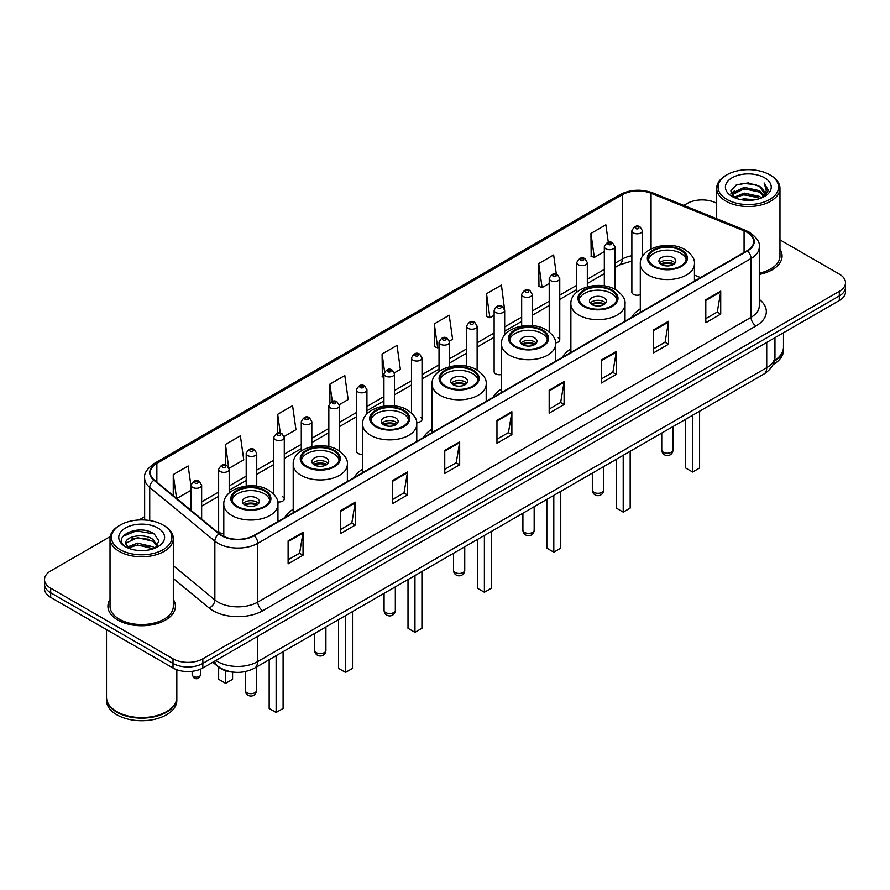 <?xml version="1.0" encoding="UTF-8"?>
<svg xmlns="http://www.w3.org/2000/svg" width="890" height="890" viewBox="0 0 890 890"><rect width="100%" height="100%" fill="white"/><g stroke="black" fill="none" stroke-linecap="round" stroke-linejoin="round"><path stroke-width="1.33" d="M293.211 509.258A37.269 21.516 0 0 0 284.689 517.668M362.63 469.175A37.269 21.516 0 0 0 354.109 477.585M432.051 429.102A37.269 21.516 0 0 0 423.529 437.513M501.459 389.019A37.269 21.516 0 0 0 492.938 397.43M570.879 348.947A37.269 21.516 0 0 0 562.358 357.357M640.299 308.863A37.269 21.516 0 0 0 631.778 317.274M504.675 335.074L504.675 310.276A5.273 3.048 180 0 1 501.415 313.091A5.273 3.048 180 0 1 495.674 312.434A5.273 3.048 180 0 1 494.128 310.276L494.128 371.72A5.273 3.048 0 0 0 495.674 373.867A5.273 3.048 0 0 0 501.459 374.512M366.936 413.95L366.936 389.798A5.273 3.048 180 0 1 363.676 392.612A5.273 3.048 180 0 1 357.936 391.956A5.273 3.048 180 0 1 356.389 389.798L356.389 451.241A5.273 3.048 0 0 0 357.936 453.388A5.273 3.048 0 0 0 362.63 454.234M229.197 493.027L229.197 469.319A5.273 3.048 180 0 1 225.938 472.134A5.273 3.048 180 0 1 220.197 471.478A5.273 3.048 180 0 1 218.651 469.319L218.651 530.763A5.273 3.048 0 0 0 220.197 532.91A5.273 3.048 0 0 0 223.802 533.8M642.413 256.52L642.413 230.755A5.273 3.048 180 0 1 639.154 233.569A5.273 3.048 180 0 1 633.413 232.913A5.273 3.048 180 0 1 631.867 230.755L631.867 292.187A5.273 3.048 0 0 0 633.413 294.345A5.273 3.048 0 0 0 640.299 294.635M695.557 280.45L694.445 280.005M555.56 342.884A5.273 3.048 0 0 0 559.766 339.902A5.273 3.048 0 0 0 558.219 337.755M416.665 422.472A5.273 3.048 0 0 0 422.027 419.424A5.273 3.048 0 0 0 420.481 417.276M277.713 501.904A5.273 3.048 0 0 0 284.288 498.956A5.273 3.048 0 0 0 282.742 496.798M234.437 672.239A21.093 12.182 180 0 1 218.629 667.077L212.777 662.249M110.204 536.581L50.674 570.957A21.093 12.182 0 0 0 44.5 579.568L44.5 588.757A21.093 12.182 0 0 0 50.674 597.368L173.005 667.99A21.093 12.182 0 0 0 202.842 667.99L839.326 300.52A21.093 12.182 0 0 0 845.5 291.909L845.5 287.314A21.093 12.182 0 0 1 839.326 295.925A21.093 12.182 0 0 0 845.5 287.314L845.5 282.72A21.093 12.182 0 0 0 839.326 274.109L779.974 239.844M44.5 579.568A21.093 12.182 0 0 0 50.674 588.179L173.005 658.8A21.093 12.182 0 0 0 202.842 658.8L202.842 663.395L839.326 295.925L202.842 663.395A21.093 12.182 0 0 1 173.005 663.395A21.093 12.182 0 0 0 202.842 663.395L202.842 667.99M50.674 588.179L50.674 592.773L173.005 663.395L50.674 592.773A21.093 12.182 0 0 1 44.5 584.163A21.093 12.182 0 0 0 50.674 592.773L50.674 597.368M110.026 599.482A33.753 19.491 0 0 0 107.924 606.268A33.753 19.491 0 0 0 117.803 620.041A33.753 19.491 0 0 0 154.593 624.268A33.753 19.491 0 0 0 175.43 606.268A33.753 19.491 0 0 0 173.316 599.482A33.753 19.491 0 0 1 175.43 606.268A33.753 19.491 0 0 1 154.593 624.268A33.753 19.491 0 0 1 117.803 620.041A33.753 19.491 0 0 1 107.924 606.268A33.753 19.491 0 0 1 110.026 599.482M747.077 232.335A22.506 12.994 180 0 1 753.674 241.524A22.506 12.994 180 0 1 747.077 250.713L253.806 535.502A22.506 12.994 180 0 1 219.463 533.766L154.337 480.066A22.506 12.994 180 0 1 150.265 472.612A22.506 12.994 180 0 1 156.863 463.423L622.255 194.732A22.506 12.994 180 0 1 651.068 193.286L744.073 230.877A22.506 12.994 180 0 1 747.077 232.335M747.478 232.101A23.062 13.317 0 0 0 744.396 230.61L651.391 193.019A23.062 13.317 0 0 0 621.854 194.51L156.462 463.201A23.062 13.317 0 0 0 153.881 480.255L218.996 533.944A23.062 13.317 0 0 0 254.206 535.724L747.478 250.936A23.062 13.317 0 0 0 747.478 232.101M288.115 540.898L288.115 563.86L303.034 555.249L303.034 532.287L288.115 540.898M288.115 559.788L299.607 553.157L302.978 533.043A5.629 3.248 -120 0 0 303.034 532.287M299.507 553.213L303.034 555.249M340.325 510.749L340.325 533.722L355.243 525.1L355.243 502.138L340.325 510.749M340.325 529.639L351.817 523.009L355.188 502.906A5.629 3.248 -120 0 0 355.243 502.138M351.717 523.064L355.243 525.1M392.534 480.611L392.534 503.573L407.453 494.962L407.453 471.989L392.534 480.611M392.534 499.501L404.027 492.871L407.397 472.757A5.629 3.248 -120 0 0 407.453 471.989M403.926 492.926L407.453 494.962M444.755 450.462L444.755 473.436L459.674 464.814L459.674 441.852L444.755 450.462M444.755 469.353L456.236 462.722L459.607 442.608A5.629 3.248 -120 0 0 459.674 441.852M456.136 462.778L459.674 464.814M705.803 299.741L705.803 322.714L720.722 314.092L720.722 291.13L705.803 299.741M705.803 318.631L717.296 312.001L720.666 291.898A5.629 3.248 -120 0 0 720.722 291.13M717.195 312.056L720.722 314.092M653.594 329.89L653.594 352.852L668.512 344.241L668.512 321.279L653.594 329.89M653.594 348.78L665.086 342.149L668.457 322.035A5.629 3.248 -120 0 0 668.512 321.279M664.986 342.205L668.512 344.241M601.384 360.027L601.384 383L616.303 374.39L616.303 351.416L601.384 360.027M601.384 378.918L612.876 372.287L616.247 352.184A5.629 3.248 -120 0 0 616.303 351.416M612.776 372.343L616.303 374.39M549.174 390.176L549.174 413.138L564.093 404.527L564.093 381.565L549.174 390.176M549.174 409.066L560.667 402.436L564.026 382.322A5.629 3.248 -120 0 0 564.093 381.565M560.567 402.491L564.093 404.527M496.965 420.314L496.965 443.287L511.884 434.676L511.884 411.703L496.965 420.314M496.965 439.215L508.457 432.573L511.817 412.471A5.629 3.248 -120 0 0 511.884 411.703M508.357 432.64L511.884 434.676M759.292 274.454A33.753 19.491 0 0 0 782.076 256.02A33.753 19.491 0 0 0 779.974 249.233A33.753 19.491 0 0 1 782.076 256.02A33.753 19.491 0 0 1 759.292 274.454M202.842 658.8L839.326 291.33A21.093 12.182 0 0 0 845.5 282.72M716.684 203.298A21.093 12.182 0 0 0 687.158 203.487L683.798 205.423M144.647 516.701L138.974 519.971M284.166 436.489L295.958 429.67L292.588 405.673L277.68 414.295L277.68 433.118M229.064 468.296L243.749 459.819L240.378 435.822L225.459 444.433L225.459 464.981M191.105 486.852L188.168 465.971L173.25 474.581L173.25 495.663M449.45 341.059L452.598 339.246L449.228 315.249L434.309 323.86L434.554 346.688M504.541 309.253L501.437 285.1L486.519 293.711L486.763 316.54M556.35 274.209L553.647 254.963L538.728 263.574L538.973 286.402M608.304 242.258L605.856 224.814L590.949 233.425L591.183 256.253M339.257 404.683L348.168 399.532L344.808 375.536L329.89 384.146L329.89 402.947M394.348 372.866L400.378 369.383L397.018 345.387L382.099 353.998L382.333 376.826M383.935 377.427L382.099 376.737M382.099 353.998L384.58 371.675M434.309 323.86L437.68 347.857L439.026 347.078M437.68 347.857L434.309 346.599M486.519 293.711L489.889 317.708L494.128 315.26M489.889 317.708L486.519 316.451M538.728 263.574L542.099 287.57L549.219 283.454M542.099 287.57L538.728 286.313M590.949 233.425L594.309 257.421L604.321 251.648M594.309 257.421L590.949 256.164M329.89 384.146L332.315 401.435M277.68 414.295L280.317 433.118M225.459 444.433L228.674 467.317M176.721 498.522L191.105 490.212M173.25 474.581L176.598 498.422M726.941 199.46A30.238 17.455 0 0 0 769.705 199.46A30.238 17.455 0 0 0 769.705 174.774L770.696 175.352A31.64 18.267 0 0 1 779.974 188.268A31.64 18.267 0 0 1 760.438 205.145A31.64 18.267 0 0 1 725.951 201.185A31.64 18.267 0 0 1 716.684 188.268A31.64 18.267 0 0 1 725.951 175.352L726.941 174.774A30.238 17.455 0 0 0 726.941 199.46M759.292 273.152A31.64 18.267 0 0 0 779.974 256.02L779.974 188.268M774.433 360.617A35.166 20.303 0 0 0 783.489 347.022L783.489 332.76M774.256 361.307A35.166 20.303 0 0 0 783.489 347.601A35.166 20.303 0 0 0 783.478 347.311M772.965 364.666A35.166 20.303 0 0 0 783.489 350.182L783.489 347.601M740.335 199.527L744.207 198.826L754.542 199.861M744.874 200.206L749.936 200.328M733.861 197.335L744.207 193.085L759.559 196.423L761.506 197.947M734.84 197.825L744.207 194.521L760.338 198.392M732.581 196.145L732.971 192.874L744.207 187.345L759.559 190.671L763.676 195.255M732.492 195.733L732.971 194.309L744.207 188.78L759.559 192.107L763.308 195.934M761.595 197.914A15.898 9.178 0 0 0 764.221 192.863A15.898 9.178 0 0 0 759.559 186.366L764.21 193.208M764.532 177.755A22.929 13.239 0 0 0 732.114 177.755A22.929 13.239 0 0 0 732.114 196.479A22.929 13.239 0 0 0 764.532 196.479A22.929 13.239 0 0 0 764.532 177.755M759.559 186.366L748.234 182.895L736.497 184.909L730.835 190.927L734.05 197.48M763.142 197.213L767.87 191.172L768.026 189.748L764.087 182.928L766.39 190.56L761.851 197.814M770.696 175.352L769.705 174.774A30.238 17.455 0 0 0 726.941 174.774M764.087 182.928L768.026 190.026M735.863 185.22L743.228 183.429L756.189 184.608M731.124 193.864L733.382 192.196M738.477 190.071L743.228 189.169L755.71 190.204M738.477 195.811L743.228 194.91L755.71 195.945M730.946 193.319L734.717 190.749M733.571 197.102L734.717 196.501M680.794 250.446A18.99 10.958 0 0 0 660.102 248.076A18.99 10.958 0 0 0 648.387 258.2A18.99 10.958 0 0 0 653.95 265.954A18.99 10.958 0 0 0 674.642 268.324A18.99 10.958 0 0 0 686.357 258.2A18.99 10.958 0 0 0 680.794 250.446M686.19 259.635A18.99 10.958 0 0 0 680.794 253.316A18.99 10.958 0 0 0 661.27 250.691A18.99 10.958 0 0 0 648.543 259.635M685.667 419.246L685.667 468.007L692.631 472.023L699.596 468.007L699.596 411.213M692.631 472.023L692.631 415.23M673.341 257.622A8.444 4.873 0 0 0 664.14 256.576A8.444 4.873 0 0 0 658.934 261.07A8.444 4.873 0 0 0 661.404 264.519A8.444 4.873 0 0 0 670.604 265.576A8.444 4.873 0 0 0 675.81 261.07A8.444 4.873 0 0 0 673.341 257.622M675.054 263.084A8.444 4.873 0 0 0 673.341 261.649A8.444 4.873 0 0 0 659.679 263.084M660.558 263.941A11.247 6.497 180 0 1 673.697 263.74L673.697 264.297M661.481 264.553A9.846 5.685 180 0 1 672.684 264.319L673.697 263.74M672.517 264.931L672.684 264.319M611.385 290.529A18.99 10.958 0 0 0 590.693 288.149A18.99 10.958 0 0 0 578.967 298.272A18.99 10.958 0 0 0 584.53 306.026A18.99 10.958 0 0 0 605.222 308.407A18.99 10.958 0 0 0 616.937 298.272A18.99 10.958 0 0 0 611.385 290.529M616.781 299.719A18.99 10.958 0 0 0 611.385 293.4A18.99 10.958 0 0 0 591.85 290.763A18.99 10.958 0 0 0 579.134 299.719M616.258 459.329L616.258 508.079L623.211 512.106L630.176 508.079L630.176 451.286M623.211 512.106L623.211 455.302M603.921 297.705A8.444 4.873 0 0 0 594.72 296.648A8.444 4.873 0 0 0 589.514 301.154A8.444 4.873 0 0 0 591.984 304.591A8.444 4.873 0 0 0 601.184 305.648A8.444 4.873 0 0 0 606.39 301.154A8.444 4.873 0 0 0 603.921 297.705M605.645 303.156A8.444 4.873 0 0 0 603.921 301.721A8.444 4.873 0 0 0 590.27 303.156M591.138 304.024A11.247 6.497 180 0 1 604.277 303.813L604.277 304.38M592.061 304.636A9.846 5.685 180 0 1 603.264 304.402L604.277 303.813M603.097 305.014L603.264 304.402M541.966 330.602A18.99 10.958 0 0 0 521.273 328.232A18.99 10.958 0 0 0 509.547 338.356A18.99 10.958 0 0 0 515.11 346.11A18.99 10.958 0 0 0 535.802 348.48A18.99 10.958 0 0 0 547.528 338.356A18.99 10.958 0 0 0 541.966 330.602M547.361 339.791A18.99 10.958 0 0 0 541.966 333.472A18.99 10.958 0 0 0 522.441 330.846A18.99 10.958 0 0 0 509.714 339.791M546.838 499.401L546.838 548.162L553.803 552.178L560.756 548.162L560.756 491.369M553.803 552.178L553.803 495.385M534.501 337.777A8.444 4.873 0 0 0 525.311 336.72A8.444 4.873 0 0 0 520.105 341.226A8.444 4.873 0 0 0 522.575 344.675A8.444 4.873 0 0 0 531.764 345.732A8.444 4.873 0 0 0 536.981 341.226A8.444 4.873 0 0 0 534.501 337.777M536.225 343.24A8.444 4.873 0 0 0 534.501 341.805A8.444 4.873 0 0 0 520.85 343.24M521.718 344.096A11.247 6.497 180 0 1 534.857 343.896L534.857 344.452M522.641 344.708A9.846 5.685 180 0 1 533.844 344.474L534.857 343.896M533.677 345.086L533.844 344.474M472.546 370.685A18.99 10.958 0 0 0 451.853 368.304A18.99 10.958 0 0 0 440.138 378.428A18.99 10.958 0 0 0 445.701 386.182A18.99 10.958 0 0 0 466.393 388.563A18.99 10.958 0 0 0 478.108 378.428A18.99 10.958 0 0 0 472.546 370.685M477.941 379.863A18.99 10.958 0 0 0 472.546 373.555A18.99 10.958 0 0 0 453.021 370.919A18.99 10.958 0 0 0 440.294 379.863M477.418 539.485L477.418 588.234L484.382 592.262L491.347 588.234L491.347 531.441M484.382 592.262L484.382 535.457M465.092 377.861A8.444 4.873 0 0 0 455.891 376.804A8.444 4.873 0 0 0 450.685 381.298A8.444 4.873 0 0 0 453.155 384.747A8.444 4.873 0 0 0 462.355 385.804A8.444 4.873 0 0 0 467.561 381.298A8.444 4.873 0 0 0 465.092 377.861M466.805 383.312A8.444 4.873 0 0 0 465.092 381.877A8.444 4.873 0 0 0 451.43 383.312M452.309 384.168A11.247 6.497 180 0 1 465.448 383.968L465.448 384.524M453.233 384.791A9.846 5.685 180 0 1 464.435 384.558L465.448 383.968M464.269 385.17L464.435 384.558M403.137 410.757A18.99 10.958 0 0 0 382.444 408.377A18.99 10.958 0 0 0 370.718 418.511A18.99 10.958 0 0 0 376.281 426.266A18.99 10.958 0 0 0 396.973 428.635A18.99 10.958 0 0 0 408.688 418.511A18.99 10.958 0 0 0 403.137 410.757M408.532 419.947A18.99 10.958 0 0 0 403.137 413.628A18.99 10.958 0 0 0 383.601 411.002A18.99 10.958 0 0 0 370.885 419.947M408.009 579.557L408.009 628.318L414.963 632.334L421.927 628.318L421.927 571.514M414.963 632.334L414.963 575.541M395.672 417.933A8.444 4.873 0 0 0 386.471 416.876A8.444 4.873 0 0 0 381.265 421.382A8.444 4.873 0 0 0 383.735 424.83A8.444 4.873 0 0 0 392.935 425.876A8.444 4.873 0 0 0 398.142 421.382A8.444 4.873 0 0 0 395.672 417.933M397.396 423.395A8.444 4.873 0 0 0 395.672 421.949A8.444 4.873 0 0 0 382.021 423.395M382.889 424.252A11.247 6.497 180 0 1 396.028 424.041L396.028 424.608M383.812 424.864A9.846 5.685 180 0 1 395.015 424.63L396.028 424.041M394.849 425.242L395.015 424.63M333.717 450.841A18.99 10.958 0 0 0 313.024 448.46A18.99 10.958 0 0 0 301.298 458.584A18.99 10.958 0 0 0 306.861 466.338A18.99 10.958 0 0 0 327.553 468.719A18.99 10.958 0 0 0 339.279 458.584A18.99 10.958 0 0 0 333.717 450.841M339.112 460.019A18.99 10.958 0 0 0 333.717 453.711A18.99 10.958 0 0 0 314.192 451.074A18.99 10.958 0 0 0 301.465 460.019M338.589 619.629L338.589 668.39L345.554 672.406L352.507 668.39L352.507 611.597M345.554 672.406L345.554 615.613M326.252 458.016A8.444 4.873 0 0 0 317.062 456.959A8.444 4.873 0 0 0 311.856 461.454A8.444 4.873 0 0 0 314.326 464.903A8.444 4.873 0 0 0 323.515 465.959A8.444 4.873 0 0 0 328.733 461.454A8.444 4.873 0 0 0 326.252 458.016M327.976 463.468A8.444 4.873 0 0 0 326.252 462.032A8.444 4.873 0 0 0 312.601 463.468M313.469 464.324A11.247 6.497 180 0 1 326.608 464.124L326.608 464.68M314.393 464.947A9.846 5.685 180 0 1 325.595 464.714L326.608 464.124M325.428 465.325L325.595 464.714M264.297 490.913A18.99 10.958 0 0 0 243.604 488.532A18.99 10.958 0 0 0 231.889 498.667A18.99 10.958 0 0 0 237.452 506.41A18.99 10.958 0 0 0 258.133 508.791A18.99 10.958 0 0 0 269.859 498.667A18.99 10.958 0 0 0 264.297 490.913M269.692 500.102A18.99 10.958 0 0 0 264.297 493.783A18.99 10.958 0 0 0 244.772 491.158A18.99 10.958 0 0 0 232.045 500.102M269.169 659.712L269.169 708.473L276.134 712.49L283.098 708.473L283.098 651.669M276.134 712.49L276.134 655.696M218.651 667.088L218.651 679.304L225.615 683.32L232.579 679.304L232.579 672.117M225.615 683.32L225.615 670.715M256.843 498.089A8.444 4.873 0 0 0 247.643 497.032A8.444 4.873 0 0 0 242.436 501.537A8.444 4.873 0 0 0 244.906 504.975A8.444 4.873 0 0 0 254.106 506.032A8.444 4.873 0 0 0 259.313 501.537A8.444 4.873 0 0 0 256.843 498.089M258.556 503.54A8.444 4.873 0 0 0 256.843 502.105A8.444 4.873 0 0 0 243.181 503.54M244.06 504.407A11.247 6.497 180 0 1 257.199 504.196L257.199 504.764M244.972 505.019A9.846 5.685 180 0 1 256.175 504.786L257.199 504.196M256.02 505.398L256.175 504.786M120.295 549.709A30.238 17.455 0 0 0 163.059 549.709A30.238 17.455 0 0 0 163.059 525.022L164.049 525.59A31.64 18.267 0 0 1 173.316 538.517A31.64 18.267 0 0 1 153.781 555.393A31.64 18.267 0 0 1 119.305 551.433A31.64 18.267 0 0 1 110.026 538.517A31.64 18.267 0 0 1 119.305 525.59L120.295 525.022A30.238 17.455 0 0 0 120.295 549.709M110.026 538.517L110.026 606.268A31.64 18.267 0 0 0 119.305 619.184A31.64 18.267 0 0 0 153.781 623.145A31.64 18.267 0 0 0 173.316 606.268L173.316 538.517M166.419 711.7A34.81 20.092 0 0 1 166.285 711.766A34.81 20.092 0 0 1 117.057 711.766L116.812 711.622A35.166 20.303 0 0 0 166.541 711.622A35.166 20.303 0 0 0 176.832 697.27L176.832 669.736M106.522 697.56A35.166 20.303 0 0 0 106.511 697.849A35.166 20.303 0 0 0 116.812 712.2A35.166 20.303 0 0 0 155.127 716.606A35.166 20.303 0 0 0 176.832 697.849A35.166 20.303 0 0 0 176.832 697.56M106.511 697.849L106.511 700.43A35.166 20.303 0 0 0 116.812 714.781A35.166 20.303 0 0 0 155.127 719.187A35.166 20.303 0 0 0 176.832 700.43L176.832 697.849M137.839 550.409L143.19 550.576M127.326 547.05L137.561 543.145L152.913 546.738L154.782 548.229M128.26 548.029L137.561 544.969L153.258 548.785M125.779 543.2L128.405 548.162M125.813 543.69C124.099 536.614 143.501 532.409 152.913 539.44L157.486 545.748M125.879 544.135L126.324 542.945L137.561 537.671L152.913 541.265L157.118 546.226M155.316 548.006L158.91 540.953L154.37 534.1C138.284 522.541 109.692 537.783 126.202 547.116L127.014 547.617M157.886 528.004A22.929 13.239 0 0 0 125.468 528.004A22.929 13.239 0 0 0 125.468 546.727A22.929 13.239 0 0 0 157.886 546.727A22.929 13.239 0 0 0 157.886 528.004M128.761 548.629L125.846 543.957M106.511 629.597L106.511 697.27A35.166 20.303 0 0 0 116.812 711.622L117.057 711.766M164.049 525.59L163.059 525.022A30.238 17.455 0 0 0 120.295 525.022M122.842 536.403L136.315 530.874L154.059 533.9M131.253 539.084L136.315 538.172L148.975 539.251M131.253 546.382L136.315 545.459L148.975 546.549M215.869 660.469A28.124 16.242 0 0 0 217.761 661.671A28.124 16.242 0 0 0 257.533 661.671L766.724 367.692A28.124 16.242 0 0 0 774.956 356.211C775.168 363.198 771.452 369.172 763.809 374.134L254.618 668.112A14.062 8.121 60 0 0 257.533 661.671L257.533 636.406M766.724 342.428L766.724 367.692A14.062 8.121 60 0 1 763.809 374.134M214.724 661.125A14.062 9.412 129.5 0 0 217.182 665.698L212.91 662.171M839.326 300.52L839.326 291.33M173.005 667.99L173.005 658.8M759.292 299.396A35.166 20.303 180 0 1 756.033 325.929L262.761 610.718A7.031 4.061 60 0 1 257.788 602.096L751.06 317.307A28.124 16.242 0 0 0 759.292 305.826L759.292 247.031A28.124 16.242 180 0 1 751.06 258.512A7.031 4.061 -120 0 0 747.478 250.936M262.761 610.718A35.166 20.303 180 0 1 213.033 610.718A35.166 20.303 180 0 1 209.094 608.004L173.316 578.511M218.996 533.944A7.031 4.706 129.5 0 0 214.857 541.142L214.857 599.938A28.124 16.242 0 0 0 218.006 602.096A28.124 16.242 0 0 0 257.788 602.096L257.788 543.301A28.124 16.242 180 0 1 214.857 541.142L149.731 487.442A28.124 16.242 180 0 1 144.647 478.13L144.647 519.994M759.292 247.031C760.238 242.636 757.001 237.741 749.602 232.335L745.909 230.532A7.031 3.293 112 0 0 744.396 230.61M745.909 230.532L652.904 192.941C641.256 188.814 630.198 189.414 619.729 194.732A7.031 4.061 60 0 1 621.854 194.51M156.462 463.201A7.031 4.061 -120 0 0 154.337 463.423C147.039 468.674 143.802 473.569 144.647 478.13M153.881 480.255A7.031 4.706 129.5 0 0 149.731 487.442L149.731 520.539M652.904 192.941A7.031 3.293 112 0 0 651.391 193.019M254.206 535.724A7.031 4.061 60 0 1 257.788 543.301L751.06 258.512L751.06 317.307A7.031 4.061 60 0 0 756.033 325.929M173.316 565.684L214.857 599.938A7.031 4.706 -50.5 0 1 209.094 608.004M156.863 463.423L156.863 482.146M744.073 230.877L744.073 252.437M651.068 193.286L651.068 248.922M700.53 277.58L694.445 275.121M643.047 255.552A22.506 12.994 0 0 0 642.413 255.475M631.867 255.764A22.506 12.994 0 0 0 622.255 259.046L614.868 263.307M622.255 194.732L622.255 259.046A12.66 7.309 60 0 1 619.629 264.842L614.868 267.59M604.321 269.403L587.322 279.215M576.765 285.301L559.766 295.124M549.219 301.209L532.22 311.022M521.673 317.118L504.675 326.93M494.128 333.016L477.129 342.828M466.582 348.925L449.584 358.737M439.026 364.822L422.027 374.646M411.48 380.731L394.481 390.543M383.935 396.64L366.936 406.452M356.389 412.537L339.39 422.361M328.844 428.446L311.834 438.258M301.287 444.355L284.288 454.167M273.742 460.252L256.743 470.065M246.196 476.161L229.197 485.973M218.651 492.059L201.652 501.882M191.105 507.968L189.381 508.958M496.965 421.048L511.817 412.471M549.174 390.899L564.026 382.322M601.384 360.762L616.247 352.184M653.594 330.613L668.457 322.035M705.803 300.475L720.666 291.898M444.755 451.186L459.607 442.608M392.534 481.334L407.397 472.757M340.325 511.483L355.188 502.906M288.115 541.621L302.978 533.043M653.204 266.388A20.047 11.57 0 0 0 681.54 266.388A20.047 11.57 0 0 0 681.54 250.023A20.047 11.57 0 0 0 653.204 250.023A20.047 11.57 0 0 0 653.204 266.388M694.445 281.095L694.445 263.941A27.078 15.631 180 0 1 677.735 278.381A27.078 15.631 180 0 1 648.231 274.999A27.078 15.631 180 0 1 640.299 263.941L640.299 312.357M663.395 452.276A5.629 3.248 180 0 1 661.748 449.973A5.629 5.629 0 0 0 670.181 454.846A5.629 5.629 0 0 0 672.996 449.973A5.629 3.248 180 0 1 671.349 452.276A5.629 3.248 180 0 1 663.395 452.276M583.784 306.46A20.047 11.57 0 0 0 612.131 306.46A20.047 11.57 0 0 0 612.131 290.096A20.047 11.57 0 0 0 583.784 290.096A20.047 11.57 0 0 0 583.784 306.46M625.025 321.179L625.025 304.024A27.078 15.631 180 0 1 608.315 318.464A27.078 15.631 180 0 1 578.812 315.071A27.078 15.631 180 0 1 570.879 304.024L570.879 352.44M593.975 492.348A5.629 3.248 180 0 1 592.328 490.056A5.629 5.629 0 0 0 600.772 494.929A5.629 5.629 0 0 0 603.576 490.056A5.629 3.248 180 0 1 601.929 492.348A5.629 3.248 180 0 1 593.975 492.348M514.364 346.533A20.047 11.57 0 0 0 542.711 346.533A20.047 11.57 0 0 0 542.711 330.168A20.047 11.57 0 0 0 514.364 330.168A20.047 11.57 0 0 0 514.364 346.533M555.616 361.251L555.616 344.096A27.078 15.631 180 0 1 538.895 358.536A27.078 15.631 180 0 1 509.392 355.155A27.078 15.631 180 0 1 501.459 344.096L501.459 392.512M524.555 532.431A5.629 3.248 180 0 1 522.908 530.129A5.629 5.629 0 0 0 531.352 535.001A5.629 5.629 0 0 0 534.167 530.129A5.629 3.248 180 0 1 532.52 532.431A5.629 3.248 180 0 1 524.555 532.431M444.955 386.616A20.047 11.57 0 0 0 473.291 386.616A20.047 11.57 0 0 0 473.291 370.251A20.047 11.57 0 0 0 444.955 370.251A20.047 11.57 0 0 0 444.955 386.616M486.196 401.323L486.196 384.168A27.078 15.631 180 0 1 469.486 398.62A27.078 15.631 180 0 1 439.983 395.227A27.078 15.631 180 0 1 432.051 384.168L432.051 432.584M455.146 572.504A5.629 3.248 180 0 1 453.5 570.212A5.629 5.629 0 0 0 461.932 575.085A5.629 5.629 0 0 0 464.747 570.212A5.629 3.248 180 0 1 463.1 572.504A5.629 3.248 180 0 1 455.146 572.504M375.536 426.688A20.047 11.57 0 0 0 403.882 426.688A20.047 11.57 0 0 0 403.882 410.323A20.047 11.57 0 0 0 375.536 410.323A20.047 11.57 0 0 0 375.536 426.688M416.776 441.407L416.776 424.252A27.078 15.631 180 0 1 400.066 438.692A27.078 15.631 180 0 1 370.563 435.299A27.078 15.631 180 0 1 362.63 424.252L362.63 472.668M385.726 612.587A5.629 3.248 180 0 1 384.08 610.284A5.629 5.629 0 0 0 392.523 615.157A5.629 5.629 0 0 0 395.327 610.284A5.629 3.248 180 0 1 393.68 612.587A5.629 3.248 180 0 1 385.726 612.587M306.116 466.772A20.047 11.57 0 0 0 334.462 466.772A20.047 11.57 0 0 0 334.462 450.407A20.047 11.57 0 0 0 306.116 450.407A20.047 11.57 0 0 0 306.116 466.772M347.367 481.479L347.367 464.324A27.078 15.631 180 0 1 330.646 478.764A27.078 15.631 180 0 1 301.143 475.382A27.078 15.631 180 0 1 293.211 464.324L293.211 512.74M316.306 652.659A5.629 3.248 180 0 1 314.659 650.368A5.629 5.629 0 0 0 323.103 655.24A5.629 5.629 0 0 0 325.918 650.368A5.629 3.248 180 0 1 324.272 652.659A5.629 3.248 180 0 1 316.306 652.659M236.707 506.844A20.047 11.57 0 0 0 265.042 506.844A20.047 11.57 0 0 0 265.042 490.479A20.047 11.57 0 0 0 236.707 490.479A20.047 11.57 0 0 0 236.707 506.844M277.947 521.562L277.947 504.407A27.078 15.631 180 0 1 261.237 518.848A27.078 15.631 180 0 1 231.734 515.455A27.078 15.631 180 0 1 223.802 504.407L223.802 536.436M246.897 692.731A5.629 3.248 180 0 1 245.251 690.44A5.629 5.629 0 0 0 253.683 695.312A5.629 5.629 0 0 0 256.498 690.44A5.629 3.248 180 0 1 254.852 692.731A5.629 3.248 180 0 1 246.897 692.731M635.894 228.608A1.758 1.012 0 0 0 638.386 228.608A1.758 1.012 0 0 0 638.386 227.161A1.758 1.012 0 0 0 635.894 227.161A1.758 1.012 0 0 0 635.894 228.608M614.868 289.317L614.868 246.663A5.273 3.048 180 0 1 611.608 249.478A5.273 3.048 180 0 1 605.856 248.811A5.273 3.048 180 0 1 604.321 246.663L604.321 285.913M608.348 244.505A1.758 1.012 0 0 0 610.829 244.505A1.758 1.012 0 0 0 610.829 243.07A1.758 1.012 0 0 0 608.348 243.07A1.758 1.012 0 0 0 608.348 244.505M587.322 286.836L587.322 262.561A5.273 3.048 180 0 1 584.062 265.376A5.273 3.048 180 0 1 578.311 264.719A5.273 3.048 180 0 1 576.765 262.561L576.765 292.209M580.803 260.414A1.758 1.012 0 0 0 583.284 260.414A1.758 1.012 0 0 0 583.284 258.979A1.758 1.012 0 0 0 580.803 258.979A1.758 1.012 0 0 0 580.803 260.414M559.766 339.902L559.766 278.47A5.273 3.048 180 0 1 556.517 281.285A5.273 3.048 180 0 1 550.765 280.617A5.273 3.048 180 0 1 549.219 278.47L549.219 331.87M553.246 276.312A1.758 1.012 0 0 0 555.738 276.312A1.758 1.012 0 0 0 555.738 274.877A1.758 1.012 0 0 0 553.246 274.877A1.758 1.012 0 0 0 553.246 276.312M532.22 325.662L532.22 294.379A5.273 3.048 180 0 1 528.96 297.182A5.273 3.048 180 0 1 523.22 296.526A5.273 3.048 180 0 1 521.673 294.379L521.673 326.074M525.701 292.22A1.758 1.012 0 0 0 528.193 292.22A1.758 1.012 0 0 0 528.193 290.785A1.758 1.012 0 0 0 525.701 290.785A1.758 1.012 0 0 0 525.701 292.22M498.155 308.129A1.758 1.012 0 0 0 500.647 308.129A1.758 1.012 0 0 0 500.647 306.694A1.758 1.012 0 0 0 498.155 306.694A1.758 1.012 0 0 0 498.155 308.129M477.129 370.084L477.129 326.185A5.273 3.048 180 0 1 473.869 329A5.273 3.048 180 0 1 468.118 328.332A5.273 3.048 180 0 1 466.582 326.185L466.582 366.246M470.61 324.027A1.758 1.012 0 0 0 473.091 324.027A1.758 1.012 0 0 0 473.091 322.592A1.758 1.012 0 0 0 470.61 322.592A1.758 1.012 0 0 0 470.61 324.027M449.584 366.702L449.584 342.083A5.273 3.048 180 0 1 446.324 344.897A5.273 3.048 180 0 1 440.572 344.241A5.273 3.048 180 0 1 439.026 342.083L439.026 371.486M443.064 339.935A1.758 1.012 0 0 0 445.545 339.935A1.758 1.012 0 0 0 445.545 338.5A1.758 1.012 0 0 0 443.064 338.5A1.758 1.012 0 0 0 443.064 339.935M422.027 419.424L422.027 357.991A5.273 3.048 180 0 1 418.778 360.806A5.273 3.048 180 0 1 413.027 360.15A5.273 3.048 180 0 1 411.48 357.991L411.48 412.96M415.508 355.833A1.758 1.012 0 0 0 418 355.833A1.758 1.012 0 0 0 418 354.398A1.758 1.012 0 0 0 415.508 354.398A1.758 1.012 0 0 0 415.508 355.833M394.481 405.929L394.481 373.9A5.273 3.048 180 0 1 391.222 376.715A5.273 3.048 180 0 1 385.481 376.047A5.273 3.048 180 0 1 383.935 373.9L383.935 406.051M387.962 371.742A1.758 1.012 0 0 0 390.454 371.742A1.758 1.012 0 0 0 390.454 370.307A1.758 1.012 0 0 0 387.962 370.307A1.758 1.012 0 0 0 387.962 371.742M360.417 387.651A1.758 1.012 0 0 0 362.909 387.651A1.758 1.012 0 0 0 362.909 386.216A1.758 1.012 0 0 0 360.417 386.216A1.758 1.012 0 0 0 360.417 387.651M339.39 450.93L339.39 405.707A5.273 3.048 180 0 1 336.131 408.521A5.273 3.048 180 0 1 330.379 407.854A5.273 3.048 180 0 1 328.844 405.707L328.844 446.624M332.871 403.548A1.758 1.012 0 0 0 335.352 403.548A1.758 1.012 0 0 0 335.352 402.113A1.758 1.012 0 0 0 332.871 402.113A1.758 1.012 0 0 0 332.871 403.548M311.834 446.602L311.834 421.615A5.273 3.048 180 0 1 308.585 424.419A5.273 3.048 180 0 1 302.834 423.762A5.273 3.048 180 0 1 301.287 421.615L301.287 450.863M305.326 419.457A1.758 1.012 0 0 0 307.807 419.457A1.758 1.012 0 0 0 307.807 418.022A1.758 1.012 0 0 0 305.326 418.022A1.758 1.012 0 0 0 305.326 419.457M284.288 498.956L284.288 437.513A5.273 3.048 180 0 1 281.04 440.328A5.273 3.048 180 0 1 275.288 439.671A5.273 3.048 180 0 1 273.742 437.513L273.742 494.206M277.769 435.366A1.758 1.012 0 0 0 280.261 435.366A1.758 1.012 0 0 0 280.261 433.931A1.758 1.012 0 0 0 277.769 433.931A1.758 1.012 0 0 0 277.769 435.366M256.743 486.218L256.743 453.422A5.273 3.048 180 0 1 253.483 456.236A5.273 3.048 180 0 1 247.743 455.569A5.273 3.048 180 0 1 246.196 453.422L246.196 486.062M250.224 451.263A1.758 1.012 0 0 0 252.716 451.263A1.758 1.012 0 0 0 252.716 449.828A1.758 1.012 0 0 0 250.224 449.828A1.758 1.012 0 0 0 250.224 451.263M222.678 467.172A1.758 1.012 0 0 0 225.17 467.172A1.758 1.012 0 0 0 225.17 465.737A1.758 1.012 0 0 0 222.678 465.737A1.758 1.012 0 0 0 222.678 467.172M193.386 676.433A4.216 2.436 0 0 0 197.992 676.956A4.216 2.436 0 0 0 200.595 674.709C199.204 678.503 197.046 679.615 194.12 678.035L192.151 674.709A4.216 2.436 0 0 0 193.386 676.433M201.652 519.07L201.652 485.228A5.273 3.048 180 0 1 198.392 488.043A5.273 3.048 180 0 1 192.641 487.386A5.273 3.048 180 0 1 191.105 485.228L191.105 510.382M195.133 483.07A1.758 1.012 0 0 0 197.613 483.07A1.758 1.012 0 0 0 197.613 481.635A1.758 1.012 0 0 0 195.133 481.635A1.758 1.012 0 0 0 195.133 483.07M254.618 668.112C243.304 673.797 231.99 673.797 220.664 668.112L217.182 665.698M774.956 356.211L774.956 337.677M619.729 194.732L154.337 463.423M631.867 261.004L619.629 264.842M604.321 273.686L587.322 283.498M576.765 289.584L559.766 299.396M549.219 305.493L532.22 315.305M521.673 321.39L504.675 331.214M494.128 337.299L477.129 347.111M466.582 353.208L449.584 363.02M439.026 369.105L422.027 378.918M411.48 385.014L394.481 394.826M383.935 400.923L366.936 410.735M356.389 416.82L339.39 426.633M328.844 432.729L311.834 442.541M301.287 448.627L284.288 458.45M273.742 464.536L256.743 474.348M246.196 480.444L229.197 490.257M218.651 496.342L201.652 506.154M695.713 280.361L694.445 279.849M732.426 195.978L732.426 195.021M716.684 218.718L716.684 188.268M694.445 263.941C695.034 259.179 691.908 254.418 685.055 249.667C669.102 239.788 639.354 247.72 640.299 263.941M672.996 426.566L672.996 449.973M661.748 433.063L661.748 449.973M625.025 304.024C625.625 299.251 622.499 294.501 615.646 289.751C599.682 279.872 569.945 287.793 570.879 304.024M603.576 466.638L603.576 490.056M592.328 473.135L592.328 490.056M555.616 344.096C556.206 339.335 553.079 334.573 546.226 329.823C530.262 319.944 500.525 327.876 501.459 344.096M534.167 506.722L534.167 530.129M522.908 513.219L522.908 530.129M486.196 384.168C486.786 379.407 483.659 374.646 476.806 369.906C460.853 360.027 431.105 367.948 432.051 384.168M464.747 546.794L464.747 570.212M453.5 553.291L453.5 570.212M416.776 424.252C417.377 419.49 414.239 414.729 407.397 409.978C391.433 400.099 361.696 408.021 362.63 424.252M395.327 586.877L395.327 610.284M384.08 593.374L384.08 610.284M347.367 464.324C347.957 459.563 344.83 454.801 337.978 450.062C322.013 440.183 292.276 448.104 293.211 464.324M325.918 626.949L325.918 650.368M314.659 633.446L314.659 650.368M277.947 504.407C278.537 499.635 275.411 494.885 268.558 490.134C252.604 480.255 222.856 488.176 223.802 504.407M256.498 667.033L256.498 690.44M245.251 671.605L245.251 690.44M642.413 230.755L640.144 226.994C637.084 224.781 634.325 226.038 631.867 230.755M614.868 246.663L612.587 242.892C609.528 240.689 606.769 241.946 604.321 246.663M587.322 262.561L585.042 258.801C581.982 256.598 579.223 257.844 576.765 262.561M559.766 278.47L557.496 274.71C554.437 272.496 551.678 273.753 549.219 278.47M532.22 294.379L529.951 290.607C526.891 288.405 524.132 289.651 521.673 294.379M504.675 310.276L502.405 306.516C499.346 304.302 496.587 305.559 494.128 310.276M477.129 326.185L474.848 322.425C471.789 320.211 469.03 321.468 466.582 326.185M449.584 342.083L447.303 338.322C444.243 336.12 441.484 337.366 439.026 342.083M422.027 357.991L419.757 354.231C416.698 352.017 413.939 353.274 411.48 357.991M394.481 373.9L392.212 370.129C389.153 367.926 386.394 369.183 383.935 373.9M366.936 389.798L364.666 386.038C361.607 383.824 358.848 385.081 356.389 389.798M339.39 405.707L337.11 401.946C334.05 399.732 331.291 400.99 328.844 405.707M311.834 421.615L309.564 417.844C306.505 415.641 303.746 416.887 301.287 421.615M284.288 437.513L282.019 433.753C278.959 431.539 276.2 432.796 273.742 437.513M256.743 453.422L254.473 449.661C251.414 447.447 248.655 448.705 246.196 453.422M229.197 469.319L226.928 465.559C223.868 463.356 221.109 464.602 218.651 469.319M200.595 674.709L200.595 669.113M201.652 485.228L199.371 481.468C196.312 479.254 193.553 480.511 191.105 485.228M192.151 674.709L192.151 671.305"/></g></svg>
